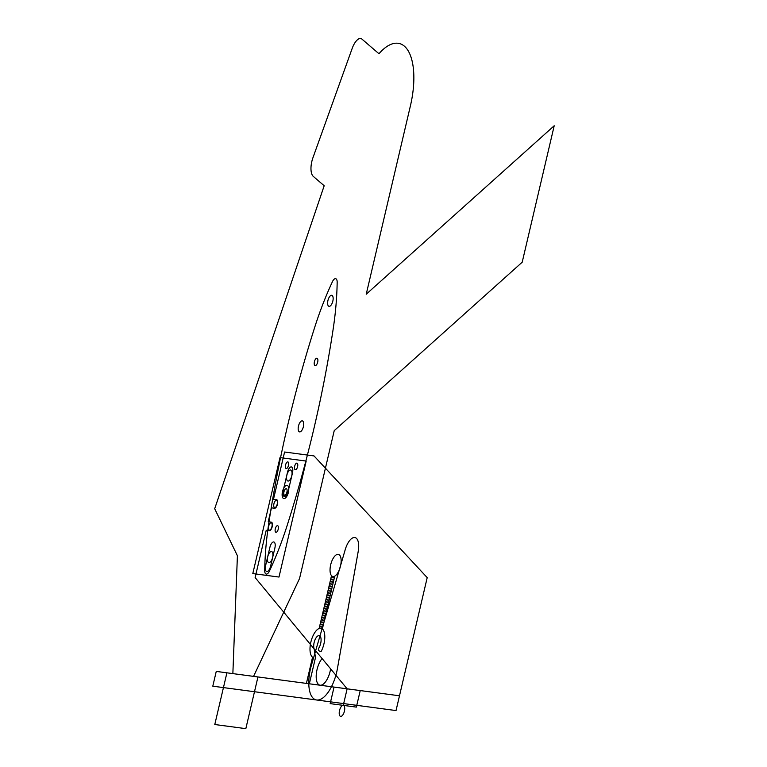 <?xml version="1.0" encoding="UTF-8"?>
<svg xmlns="http://www.w3.org/2000/svg" width="767" height="767" viewBox="0 0 767 767"><rect width="100%" height="100%" fill="white"/><g stroke="black" fill="none" stroke-linecap="round" stroke-linejoin="round"><path stroke-width="1.15" d="M232.861 673.608L237.406 555.73L214.693 508.732L324.182 185.758L313.339 176.429A15.187 6.567 104.5 0 1 312.946 157.724L352.168 48.455A15.187 6.567 104.5 0 1 361.056 38.35L378.965 53.748A60.756 26.251 104.5 0 1 398.092 43.278A60.756 26.251 104.5 0 1 410.412 105.846L366.233 294.202L554.205 125.75L522.202 262.199L334.23 430.651L299.552 578.51L253.561 676.369M399.492 695.794L396.031 710.558L212.795 686.177L216.256 671.403L399.492 695.794L427.209 577.628L314.029 455.934L284.586 452.012L273.493 499.279L276.571 499.691A4.401 1.908 -75.5 0 1 277.462 504.226A4.401 1.908 -75.5 0 1 274.567 508.262L271.489 507.85L268.229 521.733L271.307 522.145A4.401 1.908 -75.5 0 1 272.199 526.68A4.401 1.908 -75.5 0 1 269.294 530.716L266.226 530.304L255.133 577.57L347.135 688.824L343.261 705.362A5.676 2.454 -75.5 0 1 343.443 713.904A5.676 2.454 -75.5 0 1 339.206 713.339A5.676 2.454 -75.5 0 1 343.261 705.333M338.189 554.349A11.39 4.918 -75.5 0 1 338.544 571.53A11.39 4.918 -75.5 0 1 330.04 570.399A11.39 4.918 -75.5 0 1 338.189 554.349M265.622 565.557L269.917 547.245A5.772 2.493 -75.5 0 1 273.714 541.962A5.772 2.493 -75.5 0 1 274.893 547.906L270.588 566.219A5.772 2.493 -75.5 0 1 266.791 571.501A5.772 2.493 -75.5 0 1 265.622 565.557M288.191 491.187L292.486 472.875A5.772 2.493 -75.5 0 0 291.316 466.93A5.772 2.493 -75.5 0 0 287.51 472.204L283.215 490.525A5.772 2.493 -75.5 0 0 284.384 496.47A5.772 2.493 -75.5 0 0 288.191 491.187M226.907 672.822L214.789 724.518L245.833 728.65L257.952 676.954M330.615 668.843L322.082 658.527A15.187 6.567 -75.5 0 0 318.065 684.001A15.187 6.567 -75.5 0 0 330.615 668.843M354.766 537.514A15.187 6.567 -75.5 0 1 358.227 551.31L337.442 668.488A30.373 13.125 -75.5 0 1 316.656 699.993A30.373 13.125 -75.5 0 1 311.469 665.037L345.246 549.575A15.187 6.567 -75.5 0 1 354.766 537.514M302.227 420.853A5.676 2.454 104.5 0 0 298.171 428.858A5.676 2.454 104.5 0 0 302.409 429.424A5.676 2.454 104.5 0 0 302.227 420.853M331.68 295.305A5.676 2.454 104.5 0 0 327.614 303.31A5.676 2.454 104.5 0 0 331.852 303.876A5.676 2.454 104.5 0 0 331.68 295.305M316.924 358.227A3.797 1.639 104.5 0 0 314.202 363.577A3.797 1.639 104.5 0 0 317.039 363.951A3.797 1.639 104.5 0 0 316.924 358.227M337.173 282.246A6.136 2.656 104.5 0 0 335.476 278.661A6.136 2.656 104.5 0 0 332.264 282.055A182.268 78.752 104.5 0 0 314.681 327.404A561.981 242.823 104.5 0 0 268.824 522.912A182.268 78.752 104.5 0 0 264.711 570.054A6.136 2.656 104.5 0 0 266.111 574.052A6.136 2.656 104.5 0 0 269.275 571.425A182.268 78.752 104.5 0 0 287.194 525.357A561.981 242.823 104.5 0 0 333.051 329.848A182.268 78.752 104.5 0 0 337.173 281.949M280.013 457.592L252.803 573.572L278.987 577.052L306.186 461.072L280.013 457.592M288.008 481.043A5.676 2.454 -75.5 0 1 287.826 472.482A5.676 2.454 -75.5 0 1 292.064 473.047A5.676 2.454 -75.5 0 1 288.008 481.043M268.881 562.585A5.676 2.454 -75.5 0 1 268.709 554.014A5.676 2.454 -75.5 0 1 272.947 554.579A5.676 2.454 -75.5 0 1 268.881 562.585M286.244 468.532A3.404 1.467 -75.5 0 1 286.139 463.402A3.404 1.467 -75.5 0 1 288.68 463.738A3.404 1.467 -75.5 0 1 286.244 468.532M295.353 469.749A3.404 1.467 -75.5 0 1 295.247 464.62A3.404 1.467 -75.5 0 1 297.788 464.955A3.404 1.467 -75.5 0 1 295.353 469.749M275.986 532.298A3.404 1.467 -75.5 0 1 275.88 527.169A3.404 1.467 -75.5 0 1 278.421 527.504A3.404 1.467 -75.5 0 1 275.986 532.298M284.672 495.252A3.404 1.467 -75.5 0 1 284.567 490.123A3.404 1.467 -75.5 0 1 287.107 490.458A3.404 1.467 -75.5 0 1 284.672 495.252M283.886 498.598A6.836 2.953 -75.5 0 1 283.675 488.282A6.836 2.953 -75.5 0 1 288.775 488.962A6.836 2.953 -75.5 0 1 283.886 498.598M269.438 530.122A3.797 1.639 -75.5 0 1 269.322 524.388A3.797 1.639 -75.5 0 1 272.151 524.772A3.797 1.639 -75.5 0 1 269.438 530.122M274.701 507.668A3.797 1.639 -75.5 0 1 274.586 501.944A3.797 1.639 -75.5 0 1 277.414 502.318A3.797 1.639 -75.5 0 1 274.701 507.668M309.341 683.79L315.323 658.278A1.822 0.786 -75.5 0 0 315.4 657.06L314.144 648.92A7.593 3.279 -75.5 0 1 314.758 640.464A7.593 3.279 -75.5 0 1 319.13 635.622A7.593 3.279 -75.5 0 1 321.095 640.1A7.593 3.279 -75.5 0 1 318.967 647.799A1.822 0.786 -75.5 0 0 318.794 650.675L320.443 651.634A1.822 0.786 -75.5 0 0 321.478 650.847A15.187 6.567 -75.5 0 0 320.855 628.231A15.187 6.567 -75.5 0 0 311.469 639.851A15.187 6.567 -75.5 0 0 312.092 656.792A1.822 0.786 -75.5 0 1 312.236 658.556L306.407 683.397M331.517 575.672L319.13 628.48L322.677 627.617L334.757 576.103M319.398 626.716L322.945 625.853M319.973 624.884L323.521 624.022M320.395 623.082L323.942 622.219M320.817 621.28L324.364 620.417M321.239 619.477L324.786 618.624M321.661 617.684L325.208 616.821M322.082 615.882L325.63 615.019M322.504 614.079L326.052 613.226M322.926 612.287L326.474 611.424M323.348 610.484L326.895 609.621M323.77 608.682L327.317 607.819M324.192 606.879L327.739 606.026M324.614 605.086L328.161 604.223M325.035 603.284L328.583 602.421M325.457 601.481L329.005 600.619M325.879 599.679L329.427 598.826M326.301 597.886L329.858 597.023M326.723 596.084L330.28 595.221M327.145 594.281L330.702 593.428M327.567 592.479L331.123 591.625M327.988 590.686L331.545 589.823M328.42 588.883L331.967 588.021M328.842 587.081L332.389 586.228M329.264 585.288L332.811 584.425M329.685 583.486L333.233 582.623M330.107 581.683L333.655 580.82M330.529 579.881L334.076 579.027M330.951 578.088L334.498 577.225M334.048 687.079L330.174 703.627L356.348 707.107L360.231 690.568"/></g></svg>
